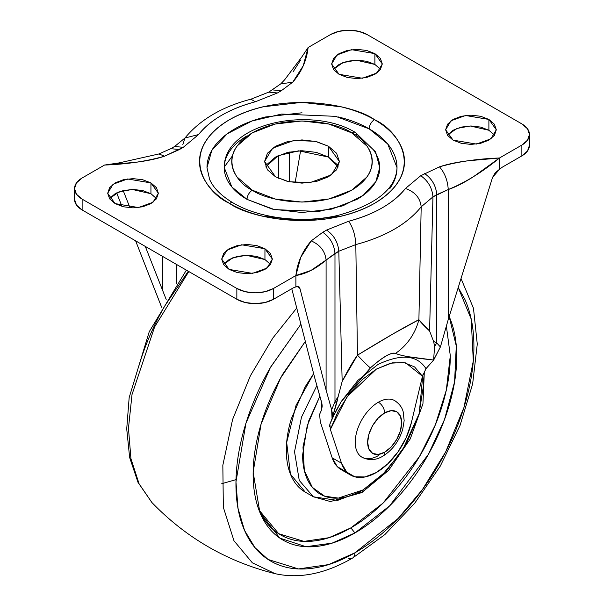 <?xml version="1.0" encoding="UTF-8"?>
<svg xmlns="http://www.w3.org/2000/svg" width="604" height="604" viewBox="0 0 604 604"><rect width="100%" height="100%" fill="white"/><g stroke="black" fill="none" stroke-linecap="round" stroke-linejoin="round"><path stroke-width="0.91" d="M378.549 455.733A8.637 4.983 60 0 1 378.338 455.605A32.684 18.867 -60 0 1 355.228 442.264A32.684 18.867 -60 0 1 378.338 402.234A32.684 18.867 120 0 0 357.749 428.697A32.684 18.867 120 0 0 359.644 455.401M394.284 400.399C401.902 405.141 402.921 410.992 403.17 411.717L404.159 420.611L402.732 429.27C399.108 441.139 392.487 450.101 382.868 456.156A8.637 4.983 -120 0 0 384.657 452.207A24.047 13.884 -60 0 1 367.647 442.385A24.047 13.884 -60 0 1 384.657 412.932A8.637 4.983 -120 0 0 378.549 402.355A8.637 4.983 -120 0 0 378.338 402.234A8.637 4.983 60 0 1 378.549 402.355A8.637 4.983 60 0 1 384.657 412.932A24.047 13.884 -60 0 1 401.66 422.747A24.047 13.884 -60 0 1 384.657 452.207A8.637 4.983 60 0 1 382.853 456.163C375.756 460.444 368.674 460.724 361.607 456.986M396.413 401.856A32.684 18.867 120 0 0 378.338 402.234M384.657 412.932L391.166 410.667L396.677 411.739L400.369 415.982L401.66 422.747L400.369 431.014L396.677 439.508L391.166 446.952L384.657 452.207L378.149 454.465L372.63 453.393L368.946 449.149L367.647 442.385L368.946 434.125L372.63 425.624L378.149 418.179L384.657 412.932M338.361 116.957C349.995 119.743 360.271 123.707 369.18 128.848A7.482 4.319 -60 0 1 374.472 119.683C356.186 105.76 284.159 89.279 229.528 119.683C176.866 151.219 205.413 192.804 229.528 203.367C239.139 208.916 250.222 213.189 262.778 216.194L302 220.694L341.222 216.194C353.778 213.189 364.861 208.916 374.472 203.367C384.084 197.818 391.49 191.415 396.692 184.167C401.894 176.919 404.499 169.369 404.499 161.525C404.499 153.673 401.894 146.13 396.692 138.875C391.49 131.627 384.084 125.224 374.472 119.683C364.861 114.133 353.778 109.853 341.222 106.848L302 102.348L262.778 106.848C250.222 109.853 239.139 114.133 229.528 119.683C219.916 125.224 212.51 131.627 207.308 138.875C202.106 146.13 199.501 153.673 199.501 161.525C199.501 169.369 202.106 176.919 207.308 184.167C212.51 191.415 219.916 197.818 229.528 203.367A7.482 4.319 -60 0 1 233.265 202.997A7.482 4.319 120 0 0 229.528 203.367C247.814 217.289 319.841 233.763 374.472 203.367C427.134 171.823 398.587 130.238 374.472 119.683A7.482 4.319 120 0 0 369.18 128.848L387.738 143.994L397.009 167.633C397.009 174.911 394.601 181.902 389.776 188.629M247.036 135.9C239.743 140.105 234.126 144.96 230.184 150.456C226.236 155.96 224.265 161.683 224.265 167.633C224.265 173.59 226.236 179.312 230.184 184.809C234.126 190.305 239.743 195.16 247.036 199.373A7.482 4.319 -60 0 1 252.329 190.2C235.802 182.967 216.24 154.458 252.329 132.842C289.769 112.004 339.138 123.299 351.671 132.842L366.9 146.002C370.471 150.97 372.253 156.142 372.253 161.525C372.253 166.9 370.471 172.072 366.9 177.04L351.671 190.2L328.886 198.995L302 202.083L275.114 198.995L252.329 190.2L237.1 177.04C233.529 172.072 231.747 166.9 231.747 161.525C231.747 156.142 233.529 150.97 237.1 146.002L252.329 132.842L275.114 124.054L302 120.966L328.886 124.054L351.671 132.842A7.482 4.319 -60 0 1 355.416 132.472A7.482 4.319 120 0 0 351.671 132.842C368.198 140.083 387.76 168.584 351.671 190.2C314.231 211.038 264.862 199.743 252.329 190.2A7.482 4.319 120 0 0 247.036 199.373L274.442 209.603L318.625 211.476L342.906 205.798L363.208 195.303L375.809 181.713L379.735 167.633C379.735 161.683 377.764 155.96 373.816 150.456M494.382 135.002L488.893 130.26L488.893 119.441L496.307 129.785L490.924 138.807L476.39 144.077L453.06 140.128L461.275 143.299L470.977 144.416L480.671 143.299L488.893 140.128L494.382 135.387L496.307 129.785L494.382 124.19L488.893 119.441L480.671 116.27L470.977 115.16L461.275 116.27L453.06 119.441L447.564 124.19L445.639 129.785L447.564 135.387L453.06 140.128L445.639 129.785L451.022 120.77L465.556 115.5L488.893 119.441L488.893 130.26L470.222 125.979L456.767 128.493L447.436 135.19M380.377 69.181L374.88 64.439L374.88 53.62L382.302 63.964L376.919 72.986L362.385 78.256L339.055 74.307L347.27 77.478L356.964 78.596L366.666 77.478L374.88 74.307L380.377 69.566L382.302 63.964L380.377 58.369L374.88 53.62L366.666 50.449L356.964 49.339L347.27 50.449L339.055 53.62L333.559 58.369L331.634 63.964L333.559 69.566L339.055 74.307L331.634 63.964L337.017 54.949L351.551 49.679L374.88 53.62L374.88 64.439L356.217 60.158L342.762 62.665L333.423 69.369M336.579 164.069L328.463 157.055L328.463 146.243L339.425 161.525L331.468 174.843L310.003 182.635L288.735 181.728L275.537 176.806L287.678 181.487L302 183.133L316.322 181.487L328.463 176.806L336.579 169.792L339.425 161.525L336.579 153.25L328.463 146.243L316.322 141.555L302 139.917L287.678 141.555L275.537 146.243L267.421 153.25L264.575 161.525L267.421 169.792L275.537 176.806L264.575 161.525L272.532 148.199L293.997 140.415L315.265 141.313L328.463 146.243L328.463 157.055L298.716 150.811L278.044 155.734L265.76 166.93M270.441 264.295L264.945 259.546L264.945 248.735L272.366 259.078L266.983 268.093L252.449 273.37L229.12 269.422L237.334 272.593L247.036 273.703L256.73 272.593L264.945 269.422L270.441 264.673L272.366 259.078L270.441 253.484L264.945 248.735L256.73 245.564L247.036 244.454L237.334 245.564L229.12 248.735L223.623 253.484L221.698 259.078L223.623 264.673L229.12 269.422L221.698 259.078L227.081 250.064L241.615 244.786L264.945 248.735L264.945 259.546L246.281 255.273L232.827 257.78L223.488 264.484M156.436 198.474L150.94 193.725L150.94 182.914L158.361 193.257L152.978 202.272L138.444 207.549L115.107 203.601L123.329 206.772L133.023 207.882L142.725 206.772L150.94 203.601L156.436 198.852L158.361 193.257L156.436 187.663L150.94 182.914L142.725 179.743L133.023 178.633L123.329 179.743L115.107 182.914L109.618 187.663L107.693 193.257L109.618 198.852L115.107 203.601L107.693 193.257L113.076 184.243L127.61 178.965L150.94 182.914L150.94 193.725L132.268 189.452L118.814 191.959L109.483 198.663M338.24 166.93L328.463 157.055L316.322 152.374L302 150.728L287.678 152.374L275.537 157.055L267.421 164.069M329.671 426.401L329.852 424.182L335.794 411.113L329.852 424.182L332.057 418.715L331.649 409.739L326.092 390.078L299.969 288.591L299.018 286.825L295.892 286.855L298.384 286.447L299.969 288.591L326.092 390.078L326.092 260.06C325.148 251.234 320.188 244.847 311.211 240.89C320.188 244.847 325.148 251.234 326.092 260.06L338.799 251.234C338.021 242.279 333.952 235.228 326.583 230.071L322.762 232.283L311.211 240.89L300.762 257.266L295.892 275.537C305.956 273.899 316.028 268.742 326.092 260.06L310.992 270.441L295.892 275.537L295.892 286.855L293.121 287.949L273.499 299.274L293.121 287.949L295.892 286.855L295.892 275.537L273.499 288.463L273.499 299.274L265.096 302.521L255.175 303.661L245.262 302.521L236.851 299.274A25.912 14.957 0 0 0 273.499 299.274L273.499 288.463A25.912 14.957 180 0 1 236.851 288.463L236.851 299.274L82.129 209.95L236.851 299.274L236.851 288.463L82.129 199.131L82.129 209.95L76.512 205.096L74.541 199.373A25.912 14.957 0 0 0 82.129 209.95L82.129 199.131A25.912 14.957 180 0 1 74.541 188.554A25.912 14.957 180 0 1 82.129 177.976L104.522 165.051L136.172 162.234C147.482 160.8 156.934 158.784 164.53 156.202L183.261 147.331L198.55 134.564C204.212 127.338 211.959 120.883 221.789 115.213C231.619 109.535 242.793 105.066 255.303 101.797L277.417 92.971L281.238 90.766L292.789 82.152L303.238 65.783L308.108 47.512L330.501 34.579A25.912 14.957 180 0 1 367.149 34.579L521.871 123.911A25.912 14.957 180 0 1 529.459 134.488A25.912 14.957 180 0 1 521.871 145.066L499.478 157.999L473.861 176.413C464.37 182.582 455.839 186.953 448.244 189.535L448.244 319.554L492.554 177.402L495.242 172.797L499.478 169.316L499.478 157.999L499.478 169.316L502.249 167.21L521.871 155.877L521.871 145.066L499.478 157.999L467.828 160.807C456.518 162.25 447.066 164.258 439.47 166.84L420.739 175.719L405.45 188.478C399.788 195.711 392.041 202.159 382.211 207.836C372.381 213.506 361.207 217.984 348.697 221.245L326.583 230.071C333.952 235.228 338.021 242.279 338.799 251.234L355.809 244.582C385.503 236.572 407.292 223.993 421.184 206.832L432.955 196.874L429.587 330.969L418.904 319.705L421.184 206.832L432.955 196.874L448.244 189.535L448.244 319.554L440.399 346.953L436.775 342.981L436.775 194.669L432.955 196.874L429.587 330.969C424.151 325.941 420.595 322.181 418.904 319.705C405.42 326.5 384.944 338.323 357.462 355.175C353.166 361.109 348.07 369.867 342.166 381.441L338.799 251.234L334.978 253.438L334.978 401.751L331.649 409.739L326.092 390.078L326.092 260.06L334.978 253.438L334.978 401.751A103.654 59.849 -60 0 1 338.149 396.594L342.166 381.441L338.799 251.234L355.809 244.582L357.462 355.175L393.483 333.65L418.904 319.705L421.184 206.832C407.338 224.008 385.548 236.587 355.809 244.582L357.462 355.175A57.584 2.076 48.5 0 0 370.478 367.836C376.571 362.385 381.751 358.436 386.016 355.99C390.267 353.521 393.43 352.653 395.507 353.385C398.225 354.593 402.672 355.726 408.84 356.775L433.672 360.044L425.986 368.682L422.468 376.247L405.767 362.883L392.177 362.853L376.42 369.067L347.066 396.775L330.373 429.421L341.517 463.208L330.373 429.421L338.24 411.03L349.142 393.967L362.219 379.599L376.42 369.067L390.622 363.2L403.691 362.476L414.601 366.938L422.468 376.247L411.339 422.845L406.16 437.711L398.044 451.837L387.791 463.819L376.42 472.479L365.058 476.949L354.812 476.813L346.704 472.079L341.517 463.208L332.155 457.802L320.263 421.766L332.155 457.802A51.823 29.921 120 0 0 343.012 470.569M345.45 471.407L337.334 466.673L332.155 457.802L341.517 463.208A51.823 29.921 -60 0 0 352.381 475.982A51.823 29.921 -60 0 0 376.42 472.479A51.823 29.921 -60 0 0 411.339 422.845L422.468 376.247L425.986 368.682C417.205 354.925 401.184 353.529 377.923 364.491L357.93 380.331L341.585 401.079L357.93 380.331L377.923 364.491C401.184 353.529 417.205 354.925 425.986 368.682L433.672 360.044L440.399 346.953L433.596 359.999L434.623 346.341L436.775 342.981A103.654 59.849 120 0 0 433.604 341.487A103.654 59.849 -60 0 1 436.775 342.989L434.623 346.341L433.596 359.999C413.393 357.968 400.701 355.764 395.507 353.385A57.584 53.862 -85.8 0 0 418.904 319.705A57.584 53.862 94.2 0 1 395.507 353.385C391.067 352.23 382.725 357.047 370.478 367.836A57.584 2.076 -131.5 0 1 357.462 355.175L342.166 381.441L338.149 396.594A103.654 59.849 120 0 0 334.978 401.751L331.649 409.739L332.63 414.835L332.109 418.595L329.852 424.182L330.373 429.421M300.596 150.743L295.114 182.763L300.596 150.743M116.655 192.91L122 206.425L116.655 192.91M161.623 307.255L135.613 240.822L161.638 307.225M166.183 299.433L145.285 246.409L166.183 299.433M129.996 207.784L123.193 190.592L129.996 207.784M74.541 199.373L74.541 188.554L76.512 194.284L82.129 199.131L236.851 288.463L245.262 291.709L255.175 292.842L265.096 291.709L273.499 288.463L295.892 275.537C297.281 262.717 302.385 251.173 311.211 240.89L322.762 232.283C330.131 237.432 334.201 244.484 334.978 253.438C334.201 244.484 330.131 237.432 322.762 232.283L326.583 230.071L348.697 221.245C374.472 214.284 393.385 203.359 405.45 188.478L420.739 175.719L439.47 166.84C444.763 172.918 447.685 180.483 448.244 189.535L436.775 194.669C435.982 185.722 431.905 178.671 424.559 173.514C431.92 178.663 435.997 185.715 436.775 194.669L436.775 342.989L440.399 346.953L448.244 319.554L492.554 177.402L499.478 169.316L502.249 167.21L521.871 155.877A25.912 14.957 0 0 0 529.459 145.3L527.488 151.03L521.871 155.877L521.871 145.066L527.488 140.211L529.459 134.488L527.488 128.765L521.871 123.911L367.149 34.579L358.738 31.34L348.825 30.2L338.904 31.34L330.501 34.579L308.108 47.512C306.719 60.325 301.615 71.868 292.789 82.152L280.701 83.918L292.789 82.152L281.238 90.766L272.6 89.905L281.238 90.766L277.417 92.971L255.303 101.797L250.939 99.184C222.076 106.734 200.083 119.683 184.952 138.014L182.816 144.703M293.008 71.997L300.558 60.083M74.541 188.554L76.512 182.831L82.129 177.976L104.522 165.051C126.719 164.25 146.719 161.298 164.53 156.202L158.958 153.952L118.98 162.929L104.522 165.051M429.587 330.969L433.604 341.487L434.623 346.341L433.604 341.487L429.587 330.969M494.517 135.19L488.893 130.26L480.671 127.089L470.977 125.972L461.275 127.089L453.06 130.26L447.564 135.002M380.512 69.369L374.88 64.439L366.666 61.268L356.964 60.151L347.27 61.268L339.055 64.439L333.559 69.181M270.577 264.484L264.945 259.546L256.73 256.375L247.036 255.266L237.334 256.375L229.12 259.546L223.623 264.295M156.564 198.663L150.94 193.725L142.725 190.554L133.023 189.445L123.329 190.554L115.107 193.725L109.618 198.474M291.77 288.727L314.684 377.749L321.275 401.124L321.585 409.889L319.622 414.306L320.263 421.766L319.622 414.306L321.585 409.889L322.211 406.092L321.932 403.744L314.684 377.749L291.77 288.727M299.969 288.591L297.629 286.334L299.969 288.591M289.316 152.004L289.316 181.849L289.316 152.004M278.384 155.568L278.384 178.286L278.384 155.568M176.595 283.389L176.595 264.484L176.595 283.389M162.476 256.338L162.476 289.875L162.476 256.338M206.991 167.633L211.785 150.426L227.187 133.816L251.996 120.989L281.675 114.05L335.681 116.346L369.18 128.848C378.089 133.99 384.959 139.924 389.776 146.644C394.601 153.363 397.009 160.362 397.009 167.633C396.118 188.614 376.586 204.492 338.414 215.273C303.178 223.782 259.305 218.489 233.265 202.997C221.328 195.915 213.446 188.063 209.618 179.433L206.991 167.633C206.991 160.362 209.399 153.363 214.224 146.644C219.041 139.924 225.911 133.99 234.82 128.848C243.729 123.707 254.005 119.743 265.639 116.957L302 112.782M355.416 132.472C311.407 105.436 223.548 123.118 224.265 167.633L231.853 186.976L247.036 199.373L272.253 209.097L302 212.517L331.747 209.097L356.964 199.373C364.257 195.16 369.875 190.305 373.816 184.809C377.764 179.312 379.735 173.59 379.735 167.633L375.605 151.914L355.416 132.472A7.482 4.319 -60 0 1 356.964 135.9M224.273 167.044L232.419 155.885M332.109 418.595L336.738 402.853L334.978 401.751L336.738 402.853L338.149 396.594L332.109 418.595L341.2 401.69L370.478 367.836M179.441 149.535L170.804 148.675L158.958 153.952L164.53 156.202L179.441 149.535L183.261 147.331L198.55 134.564L184.952 138.014L198.55 134.564C210.615 119.683 229.528 108.758 255.303 101.797L250.939 99.184L268.78 92.118L277.417 92.971L268.78 92.118L280.701 83.918L284.635 79.803L301.872 56.874L308.108 47.512M184.952 138.014L174.624 146.47L183.261 147.331L174.624 146.47L170.804 148.675M348.697 221.245C353.023 227.685 355.394 235.462 355.809 244.582C355.394 235.462 353.023 227.685 348.697 221.245M405.45 188.478C415.008 191.898 420.256 198.014 421.184 206.832C420.256 198.014 415.008 191.898 405.45 188.478M420.739 175.719C428.108 180.868 432.177 187.919 432.955 196.874C432.177 187.919 428.108 180.868 420.739 175.719M439.47 166.84C444.763 172.918 447.685 180.483 448.244 189.535C465.322 182.551 482.4 172.034 499.478 157.999C477.281 158.799 457.281 161.744 439.47 166.84M363.072 489.927L338.383 498.096L324.658 496.201L312.374 487.42L304.341 470.591L302.981 447.073L308.757 420.792L319.826 396.292L307.217 425.639L302.612 455.016C302.612 464.272 304.144 472.298 307.217 479.078C310.282 485.858 314.654 490.886 320.324 494.163C325.986 497.432 332.532 498.708 339.939 497.968C347.345 497.235 355.054 494.555 363.072 489.927A5.761 3.322 60 0 1 361.879 492.562A5.761 3.322 -120 0 0 363.072 489.927L386.213 471.256L405.828 444.793L418.934 414.578L423.54 385.201L422.83 374.88L419.229 413.566L402.309 450.576L381.449 476.02L363.072 489.927M316.806 385.729L301.471 417.205L294.526 451.754L299.259 480.422L313.37 496.798L299.259 480.422L294.526 451.754L301.471 417.205L316.806 385.729M359.002 492.275L337.493 500.437L313.37 496.798L330.441 501.546L361.879 492.562A5.761 3.322 60 0 1 359.002 492.275M313.635 373.672L296.02 405.435L286.673 442.4L290.426 474.087L305.224 492.094C299.176 488.606 294.51 483.238 291.234 475.997C287.965 468.757 286.326 460.195 286.326 450.312C286.326 440.437 287.965 429.98 291.234 418.965L305.224 386.711L313.635 373.665M449.172 316.579L456.277 345.941L454.593 381.788L444.536 419.448L428.417 454.321L389.656 505.85L354.933 532.947L350.864 527.881L383.102 503.064L419.418 456.647L435.265 425.027L446.311 390.161L450.297 355.718L446.341 325.858M458.217 287.564L471.196 319.071L473.309 360.958L463.963 407.458L445.654 451.928L422.445 489.557L398.134 518.481L354.933 552.796L328.591 564.597L298.452 568.938L268.101 559.47L254.933 547.594L244.544 530.425L237.984 508.221L235.96 481.909L245.956 423.17L270.35 367.602L300.898 324.189L270.796 366.832C259.637 386.152 251.045 405.979 245.005 426.296C238.965 446.613 235.945 465.88 235.945 484.098C235.945 502.324 238.965 518.104 245.005 531.452C251.045 544.8 259.637 554.691 270.796 561.131C281.955 567.571 294.82 570.07 309.399 568.628C323.978 567.186 339.154 561.909 354.933 552.796A11.514 6.652 60 0 1 352.57 558.058A11.514 6.652 -120 0 0 354.933 552.796C370.713 543.691 385.888 531.437 400.467 516.05C415.039 500.663 427.911 483.306 439.063 463.985C450.222 444.657 458.821 424.839 464.861 404.521C470.894 384.197 473.914 364.929 473.914 346.711C473.914 328.493 470.894 312.706 464.861 299.365L458.225 287.542M296.738 308.032L272.857 338.006L250.396 375.764L232.585 419.516L222.838 465.216L223.344 507.322L233.982 540.776L252.381 562.852L275.107 573.672L252.381 562.852L233.982 540.776L223.344 507.322L222.838 465.216L232.585 419.516L250.396 375.764L272.857 338.006L296.738 308.032M275.16 573.687L275.107 573.672C299.456 579.04 325.269 573.838 352.547 558.073L384.831 534.6L414.661 503.291L440.263 466.129L460.014 425.495L472.638 383.97L477.273 344.114L473.476 308.267L461.033 278.535M188.81 271.536L154.616 326.915L132.019 394.533L128.463 428.259L130.94 458.708L139.116 483.857L151.921 502.551L139.116 483.857L130.94 458.708L128.463 428.259L132.019 394.533L154.616 326.915L188.81 271.536M236.005 479.636L221.751 483.713M139.139 365.178C145.179 344.854 153.778 325.035 164.937 305.715L188.289 271.241M352.57 558.058A11.514 6.652 60 0 1 348.651 558.33M448.976 316.134C454.14 327.549 456.722 341.049 456.722 356.639C456.722 372.223 454.14 388.712 448.976 406.092C443.812 423.472 436.45 440.429 426.907 456.964C417.364 473.498 406.356 488.342 393.884 501.509C381.411 514.676 368.432 525.155 354.933 532.947C341.434 540.739 328.448 545.253 315.975 546.492C303.51 547.722 292.502 545.586 282.951 540.074C273.408 534.563 266.054 526.099 260.89 514.683C255.726 503.268 253.136 489.761 253.136 474.178C253.136 458.587 255.726 442.105 260.89 424.725C266.054 407.338 273.408 390.38 282.951 373.853L305.33 341.388M258.927 509.912L278.686 533.709L303.94 541.388L328.976 537.703L350.864 527.881L354.933 532.947L332.117 543.124L306.002 546.726L279.818 538.104L259.841 512.245L253.151 472.185L261.071 424.114L280.528 378.157L305.33 341.403M258.988 510.04C264.039 521.192 271.219 529.459 280.543 534.842C289.867 540.233 300.626 542.317 312.804 541.109C324.99 539.9 337.674 535.491 350.864 527.881C364.046 520.27 376.73 510.033 388.916 497.168C401.094 484.31 411.853 469.806 421.177 453.657C430.501 437.5 437.689 420.935 442.732 403.955C447.775 386.975 450.297 370.871 450.297 355.643M341.139 469.64L350.509 475.046M529.459 145.3L529.459 134.488M335.703 411.294L341.509 401.192M313.37 496.798L305.224 492.094M275.107 573.672C227.27 561.697 186.213 537.99 151.921 502.551M151.883 502.513L138.037 482.422L129.641 457.522L126.719 428.9L129.165 397.606L149.233 331.747L186.372 270.131M259.841 512.245L259.622 511.709M361.879 492.562L388.651 470.342L410.252 438.904L422.936 403.804L424.355 371.09"/></g></svg>
